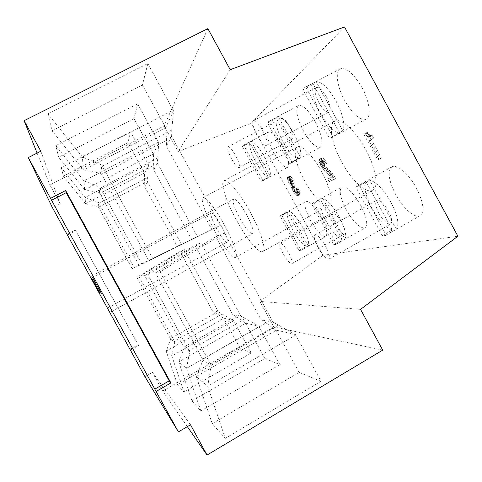 <?xml version="1.0" encoding="UTF-8"?>
<svg xmlns="http://www.w3.org/2000/svg" width="482" height="482" viewBox="0 0 482 482"><rect width="100%" height="100%" fill="white"/><g stroke="black" fill="none" stroke-linecap="round" stroke-linejoin="round"><path stroke-width="0.36" stroke-dasharray="2.41 1.81" d="M416.424 188.082C423.666 202.735 424.859 211.966 420.021 215.767C414.683 218.623 402.838 207.989 395.656 194.463C388.504 180.25 387.263 171.038 391.944 166.814C396.867 163.747 408.911 173.936 416.424 188.082M344.491 26.95L251.092 123.247L178.147 151.505L164.163 125.85L49.905 185.01L60.184 203.79L52.508 207.808M457.9 236.228L322.922 255.309L251.092 123.247M361.916 87.531C369.58 101.407 371.477 116.608 366.26 119.012C360.012 120.59 352.794 114.367 344.606 100.352C337.261 87.085 334.882 71.77 340.141 68.914C346.136 66.974 353.39 73.18 361.916 87.531M360.638 205.23C366.79 217.46 368.236 225.016 364.964 227.896C359.903 228.456 353.661 222.377 346.233 209.658C340.147 197.722 338.683 190.173 341.846 187.01C346.691 186.173 352.957 192.246 360.638 205.23M315.427 121.97C322.06 135.303 323.711 143.72 320.373 147.221C315.903 148.113 310.251 142.66 303.425 130.863C296.87 117.879 295.201 109.468 298.412 105.636C302.714 104.498 308.384 109.944 315.427 121.97M289.61 126.591C292.845 133.008 293.797 137.141 292.454 138.991L292.357 139.051C290.339 139.455 287.646 136.749 284.284 130.923C280.994 124.416 280.072 120.265 281.524 118.464C283.5 118.006 286.2 120.711 289.61 126.591M335.279 224.745C332.273 218.858 331.477 215.201 332.905 213.773L333.068 213.707C335.406 213.701 338.382 216.798 342.003 223.003C345.034 228.956 345.817 232.613 344.365 233.975C342.027 234.192 338.997 231.113 335.279 224.745M321.753 171.839C330.495 187.703 333.701 203.518 329.007 205.404C324.398 208.073 312.697 195.933 304.461 180.557C296.123 165.434 292.387 149.384 297.099 147.016C301.286 144.088 313.113 155.698 321.753 171.839M326.356 96.677C330.152 104.323 331.074 109.366 329.128 111.824L328.965 111.926C326.236 112.619 322.886 109.559 318.915 102.738C315.047 94.978 314.174 89.899 316.282 87.501C318.957 86.724 322.313 89.785 326.356 96.677M378.991 213.406C375.496 206.501 374.773 202.121 376.822 200.277L377.081 200.175C380.28 200.036 384.046 203.633 388.384 210.971C391.896 217.978 392.613 222.353 390.522 224.106C387.299 224.534 383.455 220.967 378.991 213.406M365.766 149.649C376.147 168.477 378.96 187.625 372.453 190.294C365.922 193.945 351.251 179.961 341.587 161.844C331.773 144.076 328.14 124.669 334.701 121.259C340.569 117.234 355.517 130.435 365.766 149.649M282.566 146.311C288.284 157.632 289.965 164.645 287.609 167.356C284.229 167.863 279.608 163.024 273.758 152.842C268.1 141.768 266.407 134.755 268.679 131.803C271.932 131.122 276.566 135.96 282.566 146.311M321.193 217.358C326.543 227.859 328.049 234.252 325.718 236.535C321.946 236.801 316.909 231.493 310.613 220.611C305.317 210.315 303.799 203.928 306.052 201.44C309.673 200.982 314.722 206.284 321.193 217.358M328.483 174.291L330.989 177.521L327.664 179.057L329.116 181.726L333.689 179.684L330.212 174.49L322 165.904L320.789 163.091L321.259 161.789L322.277 162.277L324 164.85L324.928 164.356L322.295 160.512L319.873 159.042L319.12 159.819L319.325 162.151L321.904 167.682L328.483 174.291L330.556 173.159L333.068 176.382L329.712 177.93L331.164 180.599L335.773 178.533L332.297 173.345L324.061 164.784L322.813 161.289L322.994 160.837L323.814 160.741L326.079 163.711L327.013 163.217L325.603 160.819L322.512 157.951L321.452 158.198L321.132 159.777L321.928 162.814L323.958 166.555L330.556 173.159M363.85 134.231L377.804 159.964L379.039 159.409L368.881 140.678L371.17 139.461L369.754 136.852L367.368 136.472L364.79 133.701L363.85 134.231L367.242 132.363L369.833 135.135L372.231 135.502L373.646 138.111L371.333 139.334L381.491 158.06L380.244 158.614L366.296 132.899M291.447 180.877L288.989 177.689L287.814 177.135L287.272 177.744L287.284 178.641L288.055 181.208L291.176 186.082L291.875 188.661L294.249 193.029L296.002 195.096L297.9 195.68L297.852 192.8L296.014 188.685L295.249 189.052L296.641 192.782L296.195 193.276L295.123 192.619L292.929 189.016L292.484 187.185L292.917 186.673L291.785 184.588L291.164 184.612L290.23 183.618L288.718 180.551L288.766 179.623L289.381 179.587L291.267 182.172L291.953 181.81L291.447 180.877L293.255 179.894L293.761 180.822L293.068 181.19L291.622 178.967L290.809 178.509L290.441 179.009L290.76 180.334L292.52 183.268L293.58 183.606L294.713 185.691L294.273 186.203L294.713 188.04L296.912 191.637L297.984 192.294L298.436 191.794L297.051 188.07L297.822 187.697L299.961 193.125L299.955 193.999L299.304 194.867L297.786 194.113L295.026 190.504L292.96 185.106L289.839 180.238L289.073 177.665L289.061 176.767L289.61 176.159L290.791 176.707L293.255 179.894M339.635 132.918L313.276 84.362C311.511 91.056 313.878 100.696 320.385 113.282C327.35 125.507 333.767 132.05 339.635 132.918L329.459 138.418L303.033 89.748L304.69 87.555L305.823 87.14L332.592 136.448L342.895 130.881L316.198 81.681C321.886 81.645 328.531 88.176 336.129 101.268C343.027 114.891 345.281 124.76 342.895 130.881M305.823 87.14L316.198 81.681M318.18 247.736C314.583 240.759 313.541 236.499 315.041 234.951C317.59 234.776 321.145 238.59 325.699 246.398C329.327 253.478 330.369 257.743 328.82 259.189C326.194 259.256 322.651 255.436 318.18 247.736M173.508 110.854L147.854 63.54L47.826 113.752L82.404 157.005L83.266 169.791L83.609 169.893L165.712 127.646L166.525 140.346L166.392 146.124L211.863 229.498L148.89 260.822L220.262 225.419L171.634 136.225L171.773 130.056L173.508 110.854L165.712 127.646M147.854 63.54L142.431 85.055L52.074 130.791L83.266 169.791M165.537 127.429L142.431 85.055M171.773 130.056L102.292 166.157L101.78 165.037L82.404 157.005L173.273 110.179M152.963 258.894L102.292 166.157M211.863 229.498L220.262 225.419M166.525 140.346L101.563 174.213L148.89 260.822M83.609 169.893L101.057 173.454L101.563 174.213M101.057 173.454L101.78 165.037M47.826 113.752L52.074 130.791M171.634 136.225L166.392 146.124M332.592 136.448L331.152 138.003L329.459 138.418M386.112 235.023L385.275 235.596L382.286 235.71L355.933 187.179L357.09 186.173L359.415 185.847L386.112 235.023L396.27 229.227L369.646 180.166C376.231 181.792 383.347 189.203 391.004 202.404C397.807 215.846 399.56 224.787 396.27 229.227M359.415 185.847L369.646 180.166M303.033 89.748L313.276 84.362M212.249 423.714L299.093 372.399L321.018 381.298L295.388 334.49L272.975 322.115L224.461 233.125L160.036 271.848L155.499 272.914L202.693 359.277L266.022 322.862L276.15 330.315L196.487 376.37L196.385 376.713L207.712 386.263L225.299 438.343L212.249 423.714L196.385 376.713M202.693 359.277L203.049 360.09L196.487 376.37M155.499 272.914L215.785 236.698L261.16 319.903L266.022 322.862M224.461 233.125L215.785 236.698M203.049 360.09L211.237 365.362L160.036 271.848M299.093 372.399L276.15 330.315M295.797 335.02L207.712 386.263L211.237 365.362M321.018 381.298L225.299 438.343M276.078 330.098L295.388 334.49M278.162 325.284L210.556 364.308M272.975 322.115L261.16 319.903M382.286 235.71L392.318 229.986L366.037 181.563L355.933 187.179M392.318 229.986C385.612 227.558 378.756 220.196 371.755 207.905C365.32 195.451 363.416 186.673 366.037 181.563M257.153 135.538C253.158 127.706 251.905 122.741 253.393 120.651C255.514 120.175 258.599 123.452 262.654 130.477C266.685 138.436 267.932 143.401 266.395 145.365C264.214 145.751 261.136 142.479 257.153 135.538M339.322 217.171C345.022 228.269 346.871 235.59 344.871 239.138L322.705 198.355C327.513 199.964 333.05 206.236 339.322 217.171M336.322 243.976L335.701 244.464L333.677 244.452L311.697 204.037L312.493 203.253L314.107 203.115L336.322 243.976L344.871 239.138M333.677 244.452L342.136 239.668C337.207 237.512 331.827 231.282 325.995 220.979C320.566 210.562 318.638 203.344 320.205 199.325L342.136 239.668M311.697 204.037L320.205 199.325M314.107 203.115L322.705 198.355M293.857 133.508C299.629 144.727 301.822 152.692 300.443 157.391L278.222 116.517C282.416 116.981 287.627 122.645 293.857 133.508M291.797 162.073L290.845 163.211L289.628 163.434L267.6 122.928L268.655 121.38L269.528 121.121L291.797 162.073L300.443 157.391M289.628 163.434L298.183 158.807C293.845 157.735 288.772 152.077 282.958 141.822C277.481 131.315 275.228 123.494 276.204 118.373L298.183 158.807M269.528 121.121L278.222 116.517M267.6 122.928L276.204 118.373M360.554 309.372L259.876 301.401L322.922 255.309M382.72 350.131L273.794 326.929L259.876 301.401M191.981 400.994L264.847 358.506L279.885 364.609L200.867 410.953L191.981 400.994L178.792 361.88L186.504 368.381L200.867 410.953M187.341 426.63L162.669 391.053L273.794 326.929M251.206 352.969L240.265 348.528L177.509 384.769L183.943 391.98L251.206 352.969L233.366 320.379L218.31 311.872L184.353 249.664L139.111 276.776L136.87 277.307L180.033 251.441L212.417 310.763L223.787 318.349L166.296 351.035L171.809 355.993L183.943 391.98M279.885 364.609L258.846 326.175L240.825 316.09L200.867 242.85L147.703 274.752L144.612 275.481L183.829 347.221L236.789 317.042L245.669 323.35L178.792 361.88M183.829 347.221L184.142 347.908L178.876 361.59M144.612 275.481L194.927 245.302L232.728 314.571L236.789 317.042M200.867 242.85L194.927 245.302M184.142 347.908L189.727 351.505L147.703 274.752M264.847 358.506L245.669 323.35M259.159 326.609L186.504 368.381L189.727 351.505M245.603 323.163L258.846 326.175M245.115 318.698L189.191 350.649M240.825 316.09L232.728 314.571M190.492 424.781L152.445 372.369L162.669 391.053M144.937 376.659L152.445 372.369M40.801 151.203L60.184 203.79M37.102 153.089L49.905 185.01M133.966 118.608L58.653 157.222L55.773 145.642L137.683 103.883L133.966 118.608L153.403 154.156L153.794 169.923L191.655 239.307L139.117 265.437L197.409 236.511L157.379 163.145L158.741 142.654L153.403 154.156M207.875 28.619L164.163 125.85M61.262 167.694L130.598 131.966L127.899 142.678L63.353 176.075L61.262 167.694L85.133 197.493L148.281 164.368L130.598 131.966M158.741 142.654L137.683 103.883M55.773 145.642L84.013 180.931L158.542 142.124M157.5 158.054L100.31 188.034L99.882 187.137L84.013 180.931L84.603 189.631L99.394 192.872L99.81 193.523L153.909 165.103M141.895 264.124L100.31 188.034M191.655 239.307L197.409 236.511M139.117 265.437L99.81 193.523M84.892 189.715L153.258 153.969M99.394 192.872L99.882 187.137M84.603 189.631L58.653 157.222M157.379 163.145L153.794 169.923M230.215 69.703L178.147 151.505M221.666 226.42C226.335 235.343 228.155 240.584 227.13 242.151C225.118 241.976 221.642 237.518 216.695 228.769C212.086 220.003 210.254 214.761 211.212 213.038C213.134 213.08 216.623 217.539 221.666 226.42M224.437 225.112C233.354 241.343 238.476 256.502 235.608 257.352C232.945 258.936 222.702 245.597 214.237 229.932C205.742 214.49 200.211 199.03 202.982 197.704C205.296 195.77 215.532 208.64 224.437 225.112M246.609 214.635C252.11 225.251 254.086 231.565 252.538 233.571C249.803 233.511 245.495 228.299 239.602 217.948C234.18 207.555 232.191 201.247 233.637 199.018C236.24 198.879 240.566 204.079 246.609 214.635M250.55 212.773C261.196 232.125 266.66 250.351 262.666 251.586C258.828 253.725 246.163 238.078 236.174 219.563C226.154 201.349 220.057 182.744 223.925 180.78C227.203 178.117 239.934 193.083 250.55 212.773M231.607 159.018C228.227 152.457 227.034 148.39 228.04 146.817C229.613 146.576 232.113 149.438 235.529 155.415C238.939 162.054 240.126 166.121 239.09 167.609C237.475 167.79 234.981 164.928 231.607 159.018M283.296 253.936C280.205 247.995 279.174 244.422 280.205 243.211C282.054 243.181 284.874 246.441 288.652 252.984C291.761 258.991 292.785 262.563 291.731 263.708C289.827 263.66 287.013 260.407 283.296 253.936M262.798 180.292L262.136 181.166L261.208 181.286L242.326 146.594L243.042 145.431L243.735 145.269L262.798 180.292L270.239 176.255L251.218 141.292C254.478 141.985 258.75 146.974 264.034 156.258C268.986 165.796 271.053 172.46 270.239 176.255M298.979 250.694L306.287 246.579L287.477 212.008L280.132 216.063L280.705 215.436L281.898 215.394L300.919 250.345L300.449 250.761L298.979 250.694L280.132 216.063M67.088 234.439L75.373 230.041L138.575 345.534L130.417 350.131M261.208 181.286L268.588 177.292C265.208 176.159 261.027 171.182 256.044 162.356C251.315 153.33 249.212 146.763 249.736 142.648L268.588 177.292M85.555 203.784L144.455 173.008L144.799 186.908L177.231 246.308L132.17 268.715L134.183 267.763L98.569 202.53L85.133 197.493L85.555 203.784L63.353 176.075M134.183 267.763L181.413 244.278L147.408 181.979L148.456 164.808L144.576 173.171M148.456 164.808L148.281 164.368M144.455 173.008L127.899 142.678M85.802 203.862L98.208 206.682L98.569 202.53M98.208 206.682L132.17 268.715M147.51 177.647L98.924 203.277M177.231 246.308L181.413 244.278M144.901 182.774L98.563 207.254M147.408 181.979L144.799 186.908M308.293 246.194L289.308 211.297C293.02 212.827 297.533 218.262 302.847 227.594C307.745 237.042 309.565 243.241 308.293 246.194L300.919 250.345M281.898 215.394L289.308 211.297M306.287 246.579C302.479 244.651 298.069 239.253 293.068 230.39C288.375 221.437 286.513 215.309 287.477 212.008M243.735 145.269L251.218 141.292M136.87 277.307L170.405 338.647L215.906 312.884M170.405 338.647L170.688 339.238L166.296 351.035M170.688 339.238L174.737 341.846L171.809 355.993L233.619 320.741M184.353 249.664L180.033 251.441M221.967 314.089L174.297 341.129L139.111 276.776M174.737 341.846L174.297 341.129M223.726 318.186L233.366 320.379M240.265 348.528L223.787 318.349M177.509 384.769L166.224 351.282M218.31 311.872L212.417 310.763M75.373 230.041L138.575 345.534M67.384 235.102L75.566 230.758M129.935 349.366L137.991 344.823M242.326 146.594L249.736 142.648M332.014 174.839L329.935 175.978M328.784 171.291L326.718 172.423M327.314 169.971L325.248 171.104M325.621 168.435L323.561 169.562M325.163 167.989L323.103 169.116M323.958 166.555L321.904 167.682M323.151 165.266L321.096 166.386M322.566 164.193L320.512 165.32M321.928 162.814L319.867 163.934M321.386 161.03L319.325 162.151M321.132 159.777L319.066 160.904M321.187 158.698L319.12 159.819M321.452 158.198L319.379 159.325M321.952 157.915L319.873 159.042M322.512 157.951L320.434 159.084M323.452 158.482L321.373 159.614M324.38 159.379L322.295 160.512M325.603 160.819L323.512 161.958M326.422 162.133L324.338 163.271M327.013 163.217L324.928 164.356M326.079 163.711L324 164.85M325.489 162.633L323.41 163.766M324.964 161.868L322.886 163M324.356 161.145L322.277 162.277M323.814 160.741L321.735 161.874M323.332 160.657L321.259 161.789M322.994 160.837L320.928 161.97M322.813 161.289L320.741 162.416M322.856 161.964L320.789 163.091M323.127 162.862L321.06 163.982M323.476 163.705L321.416 164.832M324.061 164.784L322 165.904M324.585 165.543L322.518 166.67M325.187 166.26L323.121 167.387M328.188 169.194L326.115 170.327M329.429 170.291L327.356 171.423M330.977 171.929L328.899 173.068M332.297 173.345L330.212 174.49M333.677 175.08L331.592 176.225M334.888 176.9L332.803 178.051M335.773 178.533L333.689 179.684M331.164 180.599L329.116 181.726M329.712 177.93L327.664 179.057M333.068 176.382L330.989 177.521M380.244 158.614L377.804 159.964M367.242 132.363L364.79 133.701M367.887 133.267L365.428 134.605M368.947 134.358L366.489 135.701M369.833 135.135L367.368 136.472M370.664 135.514L368.2 136.858M371.206 135.641L368.736 136.99M371.99 135.635L369.513 136.984M372.231 135.502L369.754 136.852M373.646 138.111L371.17 139.461M371.333 139.334L368.881 140.678M381.491 158.06L379.039 159.409M292.556 178.762L290.748 179.744M293.761 180.822L291.953 181.81M293.068 181.19L291.267 182.172M292.562 180.262L290.76 181.244M292.122 179.599L290.321 180.581M291.622 178.967L289.821 179.949M291.182 178.605L289.381 179.587M290.809 178.509L289.013 179.491M290.562 178.641L288.766 179.623M290.441 179.009L288.652 179.985M290.507 179.575L288.718 180.551M290.76 180.334L288.971 181.31M291.08 181.057L289.29 182.033M291.58 181.979L289.79 182.955M292.02 182.642L290.23 183.618M292.52 183.268L290.73 184.245M292.954 183.63L291.164 184.612M293.327 183.732L291.538 184.714M293.58 183.606L291.785 184.588M294.713 185.691L292.917 186.673M294.46 185.817L292.67 186.799M294.273 186.203L292.484 187.185M294.4 187.022L292.616 187.998M294.713 188.04L292.929 189.016M295.153 188.992L293.369 189.968M295.653 189.914L293.869 190.89M296.219 190.806L294.436 191.782M296.912 191.637L295.123 192.619M297.539 192.21L295.755 193.192M297.984 192.294L296.195 193.276M298.238 192.173L296.448 193.162M298.436 191.794L296.641 192.782M298.31 190.98L296.514 191.963M297.997 189.956L296.201 190.944M297.557 188.998L295.755 189.986M297.051 188.07L295.249 189.052M297.822 187.697L296.014 188.685M298.454 188.86L296.647 189.854M299.214 190.559L297.412 191.547M299.653 191.812L297.852 192.8M299.961 193.125L298.165 194.113M299.955 193.999L298.159 194.987M299.69 194.692L297.9 195.68M299.304 194.867L297.514 195.849M298.539 194.632L296.755 195.614M297.786 194.113L296.002 195.096M296.84 193.113L295.062 194.089M296.026 192.047L294.249 193.029M295.026 190.504L293.249 191.475M294.406 189.354L292.628 190.33M293.652 187.685L291.875 188.661M293.152 186.185L291.369 187.161M292.96 185.106L291.176 186.082M292.586 184.708L290.803 185.684M291.592 183.455L289.809 184.431M290.905 182.335L289.122 183.311M290.405 181.419L288.622 182.389M289.839 180.238L288.055 181.208M289.333 178.72L287.543 179.696M289.073 177.665L287.284 178.641M289.061 176.767L287.272 177.744M289.242 176.364L287.447 177.34M289.61 176.159L287.814 177.135M290.043 176.219L288.242 177.195M290.791 176.707L288.989 177.689M291.55 177.497L289.742 178.485M315.041 234.951L376.822 200.277M331.152 138.003L366.26 119.012M335.701 244.464L364.964 227.896M290.845 163.211L320.373 147.221M385.275 235.596L420.021 215.767M108.004 307.871L227.13 242.151M235.608 257.352L329.007 205.404M111.24 311.691L252.538 233.571M262.666 251.586L372.453 190.294M228.04 146.817L281.524 118.464M280.205 243.211L332.905 213.773M253.393 120.651L316.282 87.501M262.136 181.166L287.609 167.356M300.449 250.761L325.718 236.535M268.655 121.38L298.412 105.636M202.982 197.704L297.099 147.016M266.395 145.365L328.965 111.926M312.493 203.253L341.846 187.01M357.09 186.173L391.944 166.814M223.925 180.78L334.701 121.259M91.634 277.975L211.212 213.038M239.09 167.609L292.357 139.051M304.69 87.555L340.141 68.914M91.713 276.029L233.637 199.018M280.705 215.436L306.052 201.44M328.82 259.189L390.522 224.106M243.042 145.431L268.679 131.803M291.731 263.708L344.365 233.975"/><path stroke-width="0.72" d="M169.17 380.864L66.203 192.655L65.642 190.523L170.911 382.931L169.17 380.864L154.818 389.125L178.412 431.884L190.492 424.781L207.049 455.05L382.72 350.131L360.554 309.372L457.9 236.228L344.491 26.95L230.215 69.703L207.875 28.619L24.1 120.675L37.102 153.089M178.412 431.884L144.937 376.659L52.508 207.808L28.269 157.59L154.818 389.125M99.991 293.02L91.634 277.975L99.991 293.02M101.72 294.002L91.713 276.029L101.72 294.002M28.269 157.59L40.801 151.203L24.1 120.675M65.642 190.523L50.586 198.361M156.24 391.384L170.911 382.931M66.203 192.655L51.478 200.331M207.049 455.05L187.341 426.63"/></g></svg>
